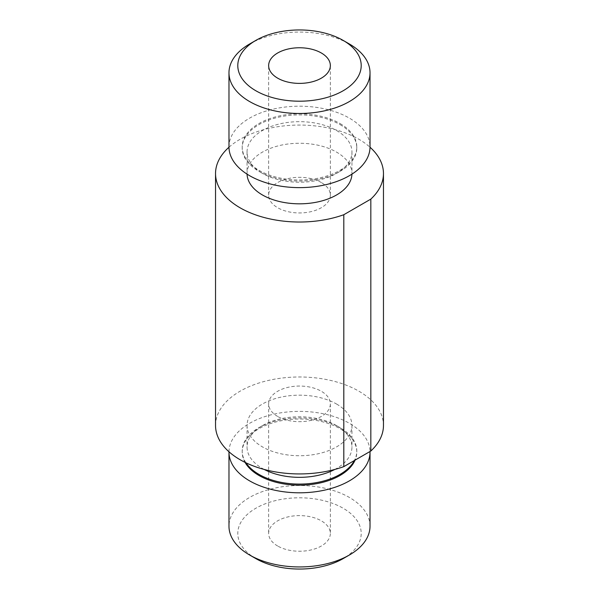 <?xml version="1.0" encoding="UTF-8"?>
<svg xmlns="http://www.w3.org/2000/svg" width="599" height="599" viewBox="0 0 599 599"><rect width="100%" height="100%" fill="white"/><g stroke="black" fill="none" stroke-linecap="round" stroke-linejoin="round"><path stroke-width="0.45" stroke-dasharray="3 2.25" d="M277.681 546.018A30.856 17.813 180 0 1 268.644 533.424A30.856 17.813 180 0 1 287.692 516.967A30.856 17.813 180 0 1 321.319 520.831A30.856 17.813 180 0 1 330.356 533.424A30.856 17.813 180 0 1 311.308 549.882A30.856 17.813 180 0 1 277.681 546.018M277.681 416.462A30.856 17.813 180 0 1 268.644 403.868A30.856 17.813 180 0 1 287.692 387.411A30.856 17.813 180 0 1 321.319 391.267A30.856 17.813 180 0 1 330.356 403.868A30.856 17.813 180 0 1 311.308 420.326A30.856 17.813 180 0 1 277.681 416.462M321.319 182.538A30.856 17.813 0 0 0 287.692 178.674A30.856 17.813 0 0 0 268.644 195.132A30.856 17.813 0 0 0 277.681 207.733A30.856 17.813 0 0 0 311.308 211.589A30.856 17.813 0 0 0 330.356 195.132A30.856 17.813 0 0 0 321.319 182.538M255.863 558.612A61.704 35.626 180 0 1 255.87 508.229A61.704 35.626 180 0 1 343.13 508.229A61.704 35.626 180 0 1 343.137 558.612M370.025 526.229A70.525 40.717 0 0 0 349.367 497.44A70.525 40.717 0 0 0 272.515 488.612A70.525 40.717 0 0 0 228.975 526.229M228.975 146.912A70.525 40.717 180 0 1 272.515 109.295A70.525 40.717 180 0 1 349.367 118.123A70.525 40.717 180 0 1 370.025 146.912M340.015 123.521A57.302 33.08 180 0 1 356.802 146.912A57.302 33.08 180 0 1 321.431 177.476A57.302 33.08 180 0 1 258.985 170.303A57.302 33.08 180 0 1 242.198 146.912A57.302 33.08 180 0 1 277.569 116.348A57.302 33.08 180 0 1 340.015 123.521M340.015 124.599A57.302 33.08 180 0 1 356.802 147.99A57.302 33.08 180 0 1 340.015 171.381A57.302 33.08 180 0 1 258.985 171.381L258.985 171.381A57.302 33.08 180 0 1 242.198 147.99A57.302 33.08 180 0 1 277.569 117.426A57.302 33.08 180 0 1 340.015 124.599M336.586 130.537A52.45 30.279 180 0 1 351.95 151.951A52.45 30.279 180 0 1 336.586 173.358A52.45 30.279 180 0 1 262.414 173.358L258.985 171.381L262.414 173.358A52.45 30.279 180 0 1 247.05 151.951A52.45 30.279 180 0 1 279.426 123.971A52.45 30.279 180 0 1 336.586 130.537M247.058 174.129A52.45 30.279 180 0 1 247.05 173.538A52.45 30.279 180 0 1 279.426 145.564A52.45 30.279 180 0 1 336.586 152.131A52.45 30.279 180 0 1 351.95 173.538A52.45 30.279 180 0 1 351.942 174.129M228.983 147.227A83.965 48.474 180 0 1 358.876 139.26A83.965 48.474 180 0 1 370.017 147.227M215.535 425.462A83.965 48.474 180 0 1 267.371 380.672A83.965 48.474 180 0 1 358.876 391.177A83.965 48.474 180 0 1 383.465 425.462M336.586 404.048A52.45 30.279 180 0 1 351.95 425.462A52.45 30.279 180 0 1 319.574 453.436A52.45 30.279 180 0 1 262.414 446.869A52.45 30.279 180 0 1 247.05 425.462A52.45 30.279 180 0 1 279.426 397.481A52.45 30.279 180 0 1 336.586 404.048M264.174 469.436A52.45 30.279 180 0 1 262.414 468.463A52.45 30.279 180 0 1 247.05 447.049A52.45 30.279 180 0 1 262.414 425.642A52.45 30.279 180 0 1 336.586 425.642L336.586 425.642A52.45 30.279 180 0 1 351.95 447.049A52.45 30.279 180 0 1 334.826 469.436M245.964 462.802A57.302 33.08 180 0 1 242.198 451.01A57.302 33.08 180 0 1 258.985 427.619A57.302 33.08 180 0 1 340.015 427.619L336.586 425.642L340.015 427.619A57.302 33.08 180 0 1 356.802 451.01A57.302 33.08 180 0 1 354.376 460.534M245.028 462.346A57.302 33.08 180 0 1 242.198 452.088A57.302 33.08 180 0 1 277.569 421.524A57.302 33.08 180 0 1 340.015 428.697A57.302 33.08 180 0 1 356.802 452.088A57.302 33.08 180 0 1 355.08 460.129M228.983 451.773A70.525 40.717 180 0 1 272.77 414.411A70.525 40.717 180 0 1 349.367 423.298A70.525 40.717 180 0 1 370.017 451.504M249.633 43.982A70.525 40.717 180 0 1 349.367 43.982M268.644 403.868L268.644 533.424M268.644 195.132L268.644 65.576M356.802 146.912L356.802 147.99M336.586 173.358L340.015 171.381M351.95 151.951L351.95 173.538M351.95 425.462L351.95 447.049M356.802 451.01L356.802 452.088M242.198 451.01L242.198 452.088M262.414 425.642L258.985 427.619M247.05 425.462L247.05 447.049M247.05 151.951L247.05 173.538M242.198 146.912L242.198 147.99M330.356 195.132L330.356 65.576M330.356 403.868L330.356 533.424"/><path stroke-width="0.9" d="M321.319 52.982A30.856 17.813 0 0 0 287.692 49.118A30.856 17.813 0 0 0 268.644 65.576A30.856 17.813 0 0 0 277.681 78.17A30.856 17.813 0 0 0 311.308 82.033A30.856 17.813 0 0 0 330.356 65.576A30.856 17.813 0 0 0 321.319 52.982M349.367 555.018L343.137 558.612A61.704 35.626 180 0 1 255.87 558.612L249.633 555.018A70.525 40.717 0 0 0 349.367 555.018A70.525 40.717 0 0 0 370.025 526.229L370.025 452.088A70.525 40.717 180 0 1 326.485 489.705A70.525 40.717 180 0 1 249.633 480.877A70.525 40.717 180 0 1 228.975 452.088A70.525 40.717 180 0 1 228.983 451.773M255.87 90.771A61.704 35.626 0 0 0 343.13 90.771A61.704 35.626 0 0 0 343.137 40.388A61.704 35.626 0 0 0 343.13 40.388L349.367 43.982A70.525 40.717 180 0 1 370.025 72.771A70.525 40.717 180 0 1 326.485 110.388A70.525 40.717 180 0 1 249.633 101.56A70.525 40.717 180 0 1 228.975 72.771A70.525 40.717 180 0 1 249.633 43.982L255.863 40.388A61.704 35.626 0 0 0 255.87 90.771M370.025 72.771L370.025 146.912A70.525 40.717 180 0 1 326.485 184.529A70.525 40.717 180 0 1 249.633 175.702A70.525 40.717 180 0 1 228.975 146.912L228.975 72.771M351.942 174.129A52.45 30.279 180 0 1 319.095 201.631A52.45 30.279 180 0 1 262.414 194.952A52.45 30.279 180 0 1 247.058 174.129M370.017 147.227A83.965 48.474 180 0 1 383.465 173.538A83.965 48.474 180 0 1 370.826 199.115L343.804 214.719A83.965 48.474 180 0 1 240.124 207.823A83.965 48.474 180 0 1 215.535 173.538A83.965 48.474 180 0 1 228.983 147.227M343.804 214.719L343.804 466.636A83.965 48.474 180 0 1 240.124 459.74A83.965 48.474 180 0 1 215.535 425.462L215.535 173.538M334.826 469.436A52.45 30.279 180 0 1 264.174 469.436M354.376 460.534A57.302 33.08 180 0 1 258.985 474.401A57.302 33.08 180 0 1 245.964 462.802M355.08 460.129A57.302 33.08 180 0 1 314.782 483.97A57.302 33.08 180 0 1 258.985 475.479A57.302 33.08 180 0 1 245.028 462.346M370.017 451.504A70.525 40.717 180 0 1 370.025 452.088M255.87 558.612A61.704 35.626 180 0 1 255.863 558.612L249.633 555.018A70.525 40.717 0 0 1 228.975 526.229L228.975 452.088M343.804 466.636L370.826 451.032L370.826 199.115M383.465 173.538L383.465 425.462A83.965 48.474 180 0 1 370.826 451.032M343.13 40.388A61.704 35.626 0 0 0 255.863 40.388M343.137 40.388L349.367 43.982"/></g></svg>

